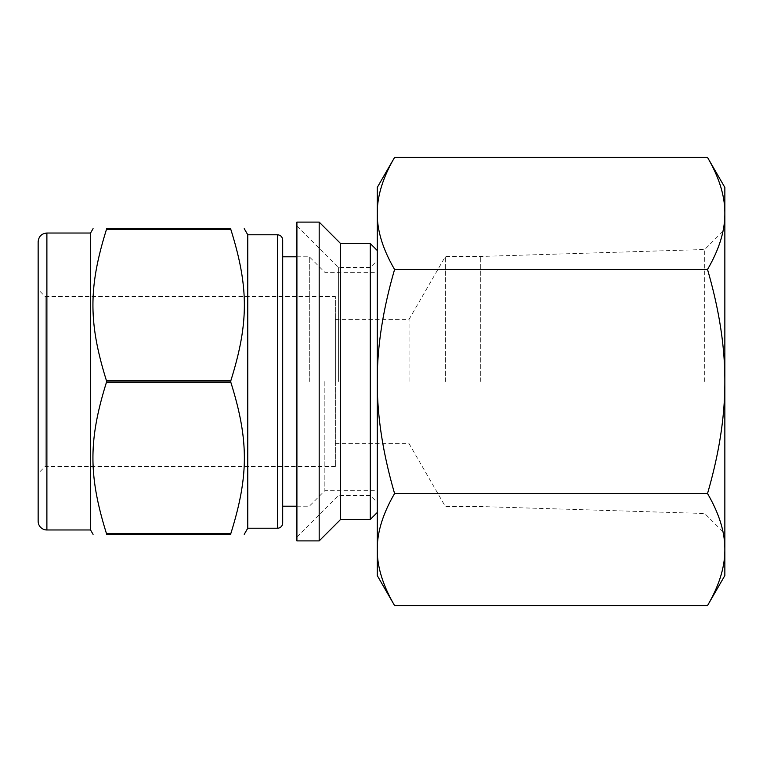 <?xml version="1.0" encoding="UTF-8"?>
<svg xmlns="http://www.w3.org/2000/svg" width="763" height="763" viewBox="0 0 763 763"><rect width="100%" height="100%" fill="white"/><g stroke="black" fill="none" stroke-linecap="round" stroke-linejoin="round"><path stroke-width="0.57" stroke-dasharray="3.81 2.86" d="M230.788 533.68L230.788 534.338L106.505 534.338L106.505 533.68L230.788 533.68C248.891 475.854 248.891 439.984 230.788 382.158L106.505 382.158C88.413 439.984 88.413 475.854 106.505 533.68M106.505 229.32C88.413 287.146 88.413 323.016 106.505 380.842L230.788 380.842C248.891 323.016 248.891 287.146 230.788 229.32L106.505 229.32L106.505 228.662L230.788 228.662L230.788 229.32M296.912 540.891L296.912 222.109M296.912 381.5L296.912 226.039L296.912 381.5M247.756 528.225L247.756 234.775M230.788 382.158L230.788 380.842M106.505 382.158L106.505 380.842M338.391 381.5L338.391 267.527L338.391 381.5M370.265 519.489L370.265 243.511M319.182 540.891L319.182 222.109M340.575 519.489L340.575 243.511M394.585 157.416C382.912 177.464 377.132 196.139 377.256 213.44C377.132 230.741 382.912 249.415 394.585 269.463C382.912 309.549 377.132 346.888 377.256 381.5L377.256 250.493L377.256 381.5C377.132 416.112 382.912 453.451 394.585 493.537L707.52 493.537C719.194 453.451 724.974 416.112 724.85 381.5C724.974 346.888 719.194 309.549 707.52 269.463C719.194 249.415 724.974 230.741 724.85 213.44C724.974 196.139 719.194 177.464 707.52 157.416M335.367 466.479L45.141 466.479L38.15 473.461L38.15 289.539L38.15 473.461L38.15 289.539L45.141 296.521L45.141 466.479L45.141 296.521L335.367 296.521L335.367 466.479L335.367 296.521M90.549 529.97L90.549 233.03M282.691 522.979L282.691 240.021M282.691 381.5L282.691 256.788L282.691 381.5M309.311 381.5L309.311 256.788L309.311 381.5M324.857 381.5L324.857 490.666L324.857 381.5M335.367 381.5L335.367 319.392L335.367 381.5M394.585 269.463L707.52 269.463M707.52 605.584C719.194 585.536 724.974 566.861 724.85 549.56C724.974 532.259 719.194 513.585 707.52 493.537M394.585 493.537C382.912 513.585 377.132 532.259 377.256 549.56C377.132 566.861 382.912 585.536 394.585 605.584M724.85 575.56L724.85 187.44M377.256 575.56L377.256 187.44M724.85 381.5L724.85 229.339L724.85 381.5M704.707 381.5L704.707 249.491L704.707 381.5M480.309 381.5L480.309 256.463L480.309 381.5M445.382 381.5L445.382 256.463L445.382 381.5M409.044 381.5L409.044 319.392L409.044 381.5M46.886 529.97L46.886 233.03M277.446 528.225L277.446 234.775M296.912 536.961L338.391 495.473L370.265 495.473L377.256 502.455M296.912 226.039L338.391 267.527L370.265 267.527L377.256 260.545M296.912 506.212L309.311 506.212L324.857 490.666L377.256 490.666M296.912 256.788L309.311 256.788L324.857 272.334L377.256 272.334M335.367 443.608L409.044 443.608L445.382 506.537L480.309 506.537L704.707 513.509L724.85 533.661M335.367 319.392L409.044 319.392L445.382 256.463L480.309 256.463L704.707 249.491L724.85 229.339"/><path stroke-width="1.14" d="M106.505 533.68C88.413 475.854 88.413 439.984 106.505 382.158L230.788 382.158C248.891 439.984 248.891 475.854 230.788 533.68L106.505 533.68L106.505 534.338C88.413 534.338 88.413 534.338 106.505 534.338C88.413 534.338 88.413 534.338 106.505 534.338L230.788 534.338C248.891 534.338 248.891 534.338 230.788 534.338C248.891 534.338 248.891 534.338 230.788 534.338L230.788 533.68M230.788 229.32L230.788 228.662C248.891 228.662 248.891 228.662 230.788 228.662C248.891 228.662 248.891 228.662 230.788 228.662L106.505 228.662C88.413 228.662 88.413 228.662 106.505 228.662C88.413 228.662 88.413 228.662 106.505 228.662L106.505 229.32L230.788 229.32C248.891 287.146 248.891 323.016 230.788 380.842L106.505 380.842C88.413 323.016 88.413 287.146 106.505 229.32M296.912 222.109L296.912 540.891L319.182 540.891L319.182 222.109L296.912 222.109M244.227 228.662L247.756 234.775L247.756 528.225L244.227 534.338M230.788 380.842L230.788 382.158M319.182 222.109L340.575 243.511L340.575 519.489L319.182 540.891M340.575 243.511L370.265 243.511L370.265 519.489L340.575 519.489M38.15 289.539L38.15 241.766C38.665 236.463 41.584 233.545 46.886 233.03L46.886 529.97A8.736 8.736 0 0 1 38.15 521.234L38.15 473.461M38.15 241.766L38.15 521.234M46.886 233.03L90.549 233.03L90.549 529.97L93.076 534.338M106.505 380.842L106.505 382.158M282.691 240.021L282.691 522.979A5.236 5.236 0 0 1 277.446 528.225L277.446 234.775C280.603 235.061 282.348 236.807 282.691 240.021M707.52 157.416C719.194 177.464 724.974 196.139 724.85 213.44C724.974 230.741 719.194 249.415 707.52 269.463L394.585 269.463C382.912 249.415 377.132 230.741 377.256 213.44C377.132 196.139 382.912 177.464 394.585 157.416L707.52 157.416L724.85 187.44L724.85 381.5C724.974 416.112 719.194 453.451 707.52 493.537L394.585 493.537C382.912 453.451 377.132 416.112 377.256 381.5C377.132 346.888 382.912 309.549 394.585 269.463M707.52 269.463C719.194 309.549 724.974 346.888 724.85 381.5L724.85 549.56C724.974 566.861 719.194 585.536 707.52 605.584L394.585 605.584C382.912 585.536 377.132 566.861 377.256 549.56C377.132 532.259 382.912 513.585 394.585 493.537M707.52 493.537C719.194 513.585 724.974 532.259 724.85 549.56L724.85 575.56L707.52 605.584M394.585 157.416L377.256 187.44L377.256 575.56L394.585 605.584M377.256 250.493L370.265 243.511M377.256 512.507L370.265 519.489M46.886 529.97L90.549 529.97M90.549 233.03L93.076 228.662M247.756 528.225L277.446 528.225M247.756 234.775L277.446 234.775M282.691 506.212L296.912 506.212M282.691 256.788L296.912 256.788"/></g></svg>
